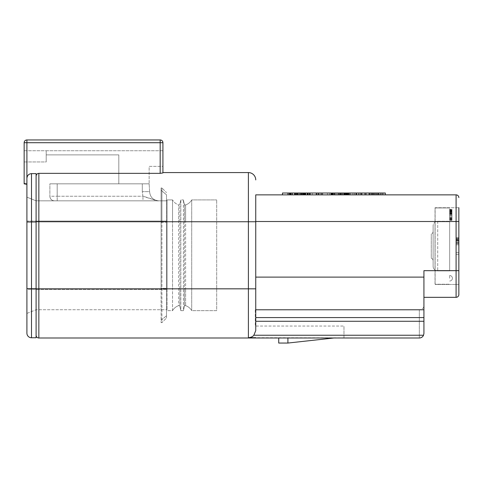 <?xml version="1.0" encoding="UTF-8"?>
<svg xmlns="http://www.w3.org/2000/svg" width="483" height="483" viewBox="0 0 483 483"><rect width="100%" height="100%" fill="white"/><g stroke="black" fill="none" stroke-linecap="round" stroke-linejoin="round"><path stroke-width="0.36" stroke-dasharray="2.42 1.81" d="M449.661 211.681L449.661 220.363L451.955 220.363L451.955 209.332L451.955 220.363L451.955 209.332L451.955 220.363L451.955 209.332L451.955 220.363L451.955 209.332L451.955 220.363L451.955 209.332L451.955 220.363L451.955 209.332L451.955 220.363L451.955 209.332L451.955 220.363L451.955 209.332L451.955 220.363L449.661 220.363L449.661 209.332L449.661 220.363L449.661 209.332L449.661 220.363L449.661 211.681L451.955 211.681L449.661 211.681L449.661 220.363L449.661 211.681M449.661 270.45L449.661 207.956L449.661 270.45L435.123 270.45L435.123 284.233L449.661 284.233L435.123 284.233L435.123 207.956L435.123 270.45L449.661 270.45M449.661 270.909L449.661 221.28L449.661 270.909L449.661 221.28L449.661 270.909L437.713 270.909A4.595 4.595 180 0 1 433.118 266.314L433.118 225.875L433.118 266.314A4.595 4.595 180 0 0 437.713 270.909L449.661 270.909M449.661 278.262L449.661 275.503L449.661 278.262M449.661 211.916L449.661 220.363L449.661 209.332L449.661 220.363L449.661 209.332L449.661 220.363L449.661 209.332L449.661 220.363L449.661 209.332L449.661 220.363L449.661 210.51L449.661 211.916L451.955 211.916L449.661 211.916M449.661 209.332L449.661 220.363L449.661 209.332L451.955 209.332L449.661 209.332M449.661 210.274L449.661 216.607L449.661 210.274L451.955 210.274L449.661 210.274M449.661 210.739L449.661 218.956L449.661 210.739L451.955 210.739L449.661 210.739M423.929 297.329L423.929 270.679L423.929 297.329L456.091 297.329A2.759 2.759 0 0 0 458.85 294.576L458.85 270.679L435.032 270.679L435.032 284.463A4.595 4.595 0 0 0 435.123 284.233A4.595 4.595 0 0 1 435.032 284.463L435.032 270.45L458.85 270.679L458.85 207.726L435.032 207.726L435.032 221.739L435.032 207.726A4.595 4.595 0 0 1 435.123 207.956L449.661 207.956L435.123 207.956A4.595 4.595 0 0 0 435.032 207.726L458.85 207.726M435.032 270.45L435.032 221.739L435.032 270.45M458.85 254.366L458.85 237.823L458.85 254.366L458.85 252.609L458.85 254.366L456.091 254.366L456.091 237.823L456.091 254.366L456.091 252.609L456.091 254.366L458.85 254.366M458.85 252.609L458.85 237.823L458.85 252.609L456.091 252.609L456.091 243.806L456.091 252.609L458.85 252.609L456.091 252.609M458.85 284.463L435.032 284.463L458.85 284.463M458.85 197.619A2.759 2.759 0 0 0 456.091 194.86L255.742 194.86L255.742 277.115L255.742 194.86M378.708 194.86L385.325 194.86L378.708 194.86M382.572 194.86L382.572 193.019L377.054 193.019L377.054 194.86L368.783 194.86L379.813 194.86L377.054 194.86L377.054 193.019L360.511 193.019L360.511 194.86L372.091 194.86L356.104 194.86L366.579 194.86L360.511 194.86L360.511 193.019L358.857 193.019L366.579 193.019L331.567 193.019L331.567 194.86M346.456 194.86L356.653 194.86L346.456 194.86L346.456 193.019M342.592 194.86L333.222 194.86L344.246 194.86L342.592 194.86L342.592 193.019M331.012 194.86L331.012 193.019L321.086 193.019L321.086 194.86L331.012 194.86L318.333 194.86L329.358 194.86L321.086 194.86L321.086 193.019L282.489 193.019L282.489 194.86L292.414 194.86L282.489 194.86M317.228 194.86L307.852 194.86L318.883 194.86L317.228 194.86L317.228 193.019L317.228 194.86M301.235 194.86L291.309 194.86L310.062 194.86L300.136 194.86L309.784 194.86L301.235 194.86L301.235 193.019L302.34 193.019L301.235 193.019L301.235 194.86L301.235 193.019M343.697 194.86L353.894 194.86L343.697 194.86L343.697 193.019L343.697 194.86M341.493 194.86L331.839 194.86L341.493 194.86L341.493 193.019L341.493 194.86M312.266 194.86L316.124 194.86L312.266 194.86L312.266 193.019L316.124 193.019L312.266 193.019L312.266 194.86M287.729 194.86L291.309 194.86L287.729 194.86L287.729 193.019L287.729 194.86M379.813 194.86L377.332 194.86L382.295 194.86L379.813 194.86L379.813 193.019L377.332 193.019L382.295 193.019L374.301 193.019L379.813 193.019L379.813 194.86M349.764 194.86L354.999 194.86L348.11 194.86L349.764 194.86L349.764 193.019L354.999 193.019L348.937 193.019L349.764 193.019L349.764 194.86M374.301 194.86L371.819 194.86L376.782 194.86L374.301 194.86L374.301 193.019L371.819 193.019L374.301 193.019M347.005 194.86L352.24 194.86L345.351 194.86L347.005 194.86L347.005 193.019L353.894 193.019L346.178 193.019L347.005 193.019L347.005 194.86M340.11 194.86L332.944 194.86L340.11 194.86L340.11 193.019L340.11 194.86M327.432 194.86L322.741 194.86L327.432 194.86L327.432 193.019L322.741 193.019L327.432 193.019M291.038 194.86L296.272 194.86L289.383 194.86L291.038 194.86L291.038 193.019L296.272 193.019L290.211 193.019L291.038 193.019L291.038 194.86M458.85 294.576A2.759 2.759 0 0 1 456.091 297.329L456.091 270.679L423.929 270.679L423.929 277.115L255.742 277.115L255.742 317.585L423.929 317.585L423.929 277.115M423.929 333.403L423.929 305.328C424.038 307.731 422.51 309.259 419.335 309.923L255.284 309.923L419.335 309.923L419.335 337.997L419.335 309.923C422.51 309.259 424.038 307.731 423.929 305.328L423.929 333.403L423.543 335.238A4.595 4.595 0 0 1 419.335 337.997L248.395 337.689C250.925 337.478 252.742 336.663 253.853 335.238L255.742 330.638L255.742 221.739L248.395 221.739L248.395 172.576L162.922 172.576L162.922 172.938M255.742 321.261L255.742 317.585L423.929 317.585L423.929 321.261L255.742 321.261M248.395 337.689L248.395 288.828L255.742 288.828L255.742 277.115M253.853 335.238L423.543 335.238M255.742 317.585L423.929 317.585M423.929 309.772L255.742 309.772M255.742 179.924A7.354 7.354 0 0 0 248.395 172.576M36.098 288.828L36.098 176.156L36.098 335.238L36.098 288.828L38.857 288.828L38.857 337.997A2.759 2.759 0 0 1 36.098 335.238M24.15 142.702L26.909 142.702L26.909 139.949L160.169 139.949L160.169 173.355L38.857 173.355C37.185 173.512 36.267 174.448 36.098 176.156L36.098 337.768L31.504 337.768A4.595 4.595 0 0 1 26.909 333.173A4.595 4.595 0 0 0 31.504 337.768L31.504 288.599L36.098 288.599M36.098 176.156L36.098 173.626L31.504 173.626C28.726 173.886 27.193 175.45 26.909 178.305L26.909 333.173M255.742 337.997L38.857 337.997M419.335 337.997L343.974 337.997L343.974 326.049L343.974 337.997M278.721 337.997L333.789 337.997L278.721 337.997L278.721 343.051M287.91 337.997L287.91 343.051M24.15 150.744L46.205 150.744L46.205 161.956L46.205 150.744L24.15 150.744L24.15 183.842L24.15 161.956L24.15 183.371L26.909 183.371L24.15 183.371L26.909 183.371L26.909 184.379L26.909 161.956L26.909 197.155L36.098 200.831L54.476 200.831C51.645 200.602 50.117 199.068 49.882 196.237C50.117 199.068 51.645 200.602 54.476 200.831L36.098 200.831L26.909 197.155L36.098 200.831L36.098 309.736L36.098 200.831L167.058 200.831L167.058 221.051L167.058 200.831L36.098 200.831L26.909 197.155M26.909 184.379L26.909 161.956L26.909 183.371L24.15 183.371M26.909 221.051L36.098 221.051L26.909 221.051L26.909 289.516L167.058 289.516L167.058 221.051L167.058 309.736L167.058 289.516L26.909 289.516M26.909 178.305L26.909 142.702L162.922 142.702M162.922 150.744L46.205 150.744L46.205 154.88L118.812 154.88L46.205 154.88L118.812 154.88L118.812 183.83L149.138 183.83L118.812 183.83L118.812 154.88L118.812 183.83L49.882 183.83L49.882 196.237L49.882 183.83L49.882 196.237L49.882 183.83L142.298 183.83L49.882 183.83L118.812 183.83L118.812 154.88L46.205 154.88L46.205 150.744L162.922 150.744L162.922 166.369L149.138 166.369L149.138 183.83L149.138 166.369L162.922 166.369L162.922 150.744L162.922 166.369M24.15 161.956L46.205 161.956L46.205 154.88L46.205 161.956L24.15 161.956M57.217 200.831L57.181 183.83L57.181 196.237L142.95 196.237L142.298 191.642L149.597 191.642L149.138 183.83L149.597 191.642L142.298 191.642L142.298 183.83L149.138 183.83L142.298 183.83L142.298 191.642L142.944 196.237C154.741 199.473 155.912 201.278 158.786 200.831L57.217 200.831L158.786 200.831C155.514 200.282 150.231 198.748 142.944 196.237L57.181 196.237L57.217 200.831L54.476 200.831A4.595 4.595 0 0 1 49.882 196.237A4.595 4.595 0 0 0 54.476 200.831A4.595 4.595 0 0 1 49.882 196.237L57.181 196.237L49.882 196.237M26.909 313.413L36.098 309.736L167.058 309.736L36.098 309.736L26.909 313.413M158.611 200.831L142.98 200.831L142.95 196.237L142.98 200.831L158.786 200.831C153.208 200.288 150.141 197.227 149.597 191.642C150.141 197.221 153.208 200.288 158.786 200.831C153.208 200.288 150.141 197.227 149.597 191.642C150.141 197.227 153.208 200.288 158.786 200.831L158.696 200.831M167.058 288.828L167.058 199.914L167.058 288.828L172.546 288.828L172.546 310.66L167.058 310.66L172.546 310.66L172.546 221.739L172.546 288.828L167.058 288.828M191.715 310.66A11.031 11.031 0 0 0 185.611 305.648L185.611 288.828L185.611 305.648A11.031 11.031 0 0 1 191.715 310.66L216.686 310.66L216.686 199.914L216.686 310.66L191.715 310.66L191.715 199.914L216.686 199.914L191.715 199.914L191.715 310.66A11.031 11.031 0 0 0 185.611 305.648A0.918 0.918 0 0 0 184.428 306.313L183.407 310.66L183.407 199.914L183.407 310.66L180.853 310.66L180.853 199.914L183.407 199.914L180.853 199.914L180.853 310.66L179.833 306.313A0.918 0.918 0 0 0 178.65 305.648A11.031 11.031 0 0 0 172.546 310.66A11.031 11.031 0 0 1 178.65 305.648L178.65 221.739L178.65 305.648A0.918 0.918 0 0 1 179.833 306.313L179.833 288.828L179.833 306.313A0.918 0.918 0 0 0 178.65 305.648M191.715 199.914A11.031 11.031 0 0 1 185.611 204.919A0.918 0.918 0 0 1 184.428 204.261L184.428 221.739L216.686 221.739L185.611 221.739L185.611 288.828L185.611 204.919A11.031 11.031 0 0 0 191.715 199.914A11.031 11.031 0 0 1 185.611 204.919L185.611 221.739L184.428 221.739L184.428 306.313A0.918 0.918 0 0 1 185.611 305.648A0.918 0.918 0 0 0 184.428 306.313L183.407 310.66L180.853 310.66L179.833 306.313M179.833 204.261L180.853 199.914L179.833 204.261A0.918 0.918 0 0 1 178.65 204.919A11.031 11.031 0 0 1 172.546 199.914L172.546 221.739L172.546 199.914L167.058 199.914L172.546 199.914A11.031 11.031 0 0 0 178.65 204.919L178.65 221.739L178.65 204.919A0.918 0.918 0 0 0 179.833 204.261L179.833 288.828L172.546 288.828L179.833 288.828L179.833 221.739L167.058 221.739L179.833 221.739L179.833 204.261A0.918 0.918 0 0 1 178.65 204.919M185.611 204.919A0.918 0.918 0 0 1 184.428 204.261L183.407 199.914L184.428 204.261A0.918 0.918 0 0 0 185.611 204.919M255.284 309.923L255.284 326.049L343.974 326.049L255.284 326.049L255.284 309.923M375.955 194.86L375.955 193.019M383.671 194.86L383.671 193.019L382.572 193.019M385.325 193.019L383.671 193.019M348.382 193.019L348.937 193.019L348.11 193.019L348.382 194.86L348.382 193.019M303.167 193.019L310.062 193.019L300.136 193.019L305.648 193.019L303.167 193.019L303.167 194.86M303.994 193.019L303.994 194.86L303.994 193.019M345.629 193.019L346.178 193.019L345.351 193.019L345.629 194.86L345.629 193.019M338.734 193.019L339.839 193.019L337.907 193.019L338.734 193.019L338.734 194.86L338.734 193.019M336.53 193.019L335.148 193.019L336.53 193.019L336.53 194.86L336.53 193.019M334.321 193.019L333.222 193.019L334.321 193.019L334.321 194.86L334.321 193.019M332.944 193.019L332.944 194.86L332.944 193.019M301.79 193.019L302.34 193.019L301.79 193.019L301.79 194.86L301.79 193.019M308.408 193.019L309.784 193.019L308.408 193.019L308.408 194.86L308.408 193.019M300.408 193.019L307.852 193.019L300.408 193.019L300.408 194.86L300.408 193.019M289.655 193.019L290.211 193.019L289.383 193.019L289.655 194.86L289.655 193.019M377.332 194.86L377.332 193.019M382.295 194.86L382.295 193.019M364.375 194.86L364.375 193.019M366.579 194.86L366.579 193.019M370.437 194.86L370.437 193.019M372.091 194.86L372.091 193.019M358.857 194.86L358.857 193.019M346.728 194.86L346.728 193.019M347.555 194.86L347.555 193.019M348.66 194.86L348.66 193.019M350.036 194.86L350.036 193.019M354.999 194.86L354.999 193.019L354.999 194.86M356.653 194.86L356.653 193.019M348.937 194.86L348.937 193.019L348.937 194.86M348.11 194.86L348.11 193.019L348.11 194.86M344.246 194.86L344.246 193.019M334.876 194.86L334.876 193.019M333.222 194.86L333.222 193.019M329.358 194.86L329.358 193.019L329.358 194.86M321.086 194.86L321.086 193.019L321.086 194.86M322.191 194.86L322.191 193.019L322.191 194.86M318.883 194.86L318.883 193.019M309.506 194.86L309.506 193.019L309.506 194.86M307.852 194.86L307.852 193.019M310.334 194.86L310.334 193.019M294.618 194.86L294.618 193.019M294.896 194.86L294.896 193.019M295.445 194.86L295.445 193.019M296.55 194.86L296.55 193.019M297.655 194.86L297.655 193.019M299.031 194.86L299.031 193.019M302.618 194.86L302.618 193.019L302.618 194.86M303.716 194.86L303.716 193.019M304.821 194.86L304.821 193.019M305.371 194.86L305.371 193.019L305.371 194.86M305.648 194.86L305.648 193.019L305.648 194.86M302.34 194.86L302.34 193.019L302.34 194.86M297.926 194.86L297.926 193.019L297.926 194.86M297.099 194.86L297.099 193.019L297.099 194.86M296.272 194.86L296.272 193.019L296.272 194.86M292.414 194.86L292.414 193.019M290.76 194.86L290.76 193.019M375.4 194.86L375.4 193.019M368.783 194.86L368.783 193.019M371.542 194.86L371.542 193.019M378.159 194.86L378.159 193.019M371.819 194.86L371.819 193.019M376.782 194.86L376.782 193.019M356.104 194.86L356.104 193.019L356.104 194.86M360.511 194.86L360.511 193.019L360.511 194.86M362.165 194.86L362.165 193.019L362.165 194.86M343.974 194.86L343.974 193.019L343.974 194.86M344.802 194.86L344.802 193.019M345.9 194.86L345.9 193.019M347.283 194.86L347.283 193.019L347.283 194.86M352.24 194.86L352.24 193.019L352.24 194.86M353.894 194.86L353.894 193.019L353.894 194.86M346.178 194.86L346.178 193.019L346.178 194.86M345.351 194.86L345.351 193.019L345.351 194.86M341.215 194.86L341.215 193.019L341.215 194.86M340.938 194.86L340.938 193.019L340.938 194.86M340.388 194.86L340.388 193.019L340.388 194.86M339.561 194.86L339.561 193.019L339.561 194.86M338.185 194.86L338.185 193.019L338.185 194.86M333.493 194.86L333.493 193.019L333.493 194.86M331.839 194.86L331.839 193.019M332.117 194.86L332.117 193.019M332.666 194.86L332.666 193.019M339.839 194.86L339.839 193.019L339.839 194.86M337.907 194.86L337.907 193.019L337.907 194.86M335.148 194.86L335.148 193.019L335.148 194.86M322.741 194.86L322.741 193.019M318.333 194.86L318.333 193.019L318.333 194.86M316.124 194.86L316.124 193.019L316.124 194.86M310.062 194.86L310.062 193.019L310.062 194.86M304.544 194.86L304.544 193.019M307.025 194.86L307.025 193.019M309.784 194.86L309.784 193.019M304.272 194.86L304.272 193.019M301.513 194.86L301.513 193.019M300.136 194.86L300.136 193.019L300.136 194.86M300.963 194.86L300.963 193.019M288.001 194.86L288.001 193.019L288.001 194.86M288.828 194.86L288.828 193.019L288.828 194.86M289.933 194.86L289.933 193.019L289.933 194.86M291.309 194.86L291.309 193.019L291.309 194.86M290.211 194.86L290.211 193.019L290.211 194.86M289.383 194.86L289.383 193.019L289.383 194.86M458.85 237.823L456.091 237.823L456.091 243.806L456.091 237.823L458.85 237.823M458.85 240.637L456.091 240.637L456.091 239.936L456.091 240.637L458.85 240.637L456.091 240.637M458.85 243.106L456.091 243.106M458.85 240.286L456.091 240.286M456.091 239.586L456.091 239.936L456.091 239.586L458.85 239.586L456.091 239.586M458.85 243.806L456.091 243.806L458.85 243.806M458.85 242.4L456.091 242.4L458.85 242.4M458.85 241.693L456.091 241.693L458.85 241.693M458.85 239.936L456.091 239.936L458.85 239.936M458.85 238.88L456.091 238.88L458.85 238.88M458.85 238.173L456.091 238.173L458.85 238.173M458.85 244.863L456.091 244.863M437.713 221.28L449.661 221.28L437.713 221.28A4.595 4.595 0 0 0 433.118 225.875A4.595 4.595 0 0 1 437.713 221.28L437.713 270.909L437.713 221.28M433.118 260.802L433.118 231.393L433.118 260.802A2.759 2.759 180 0 0 431.277 258.2L431.277 233.989L431.277 258.2A2.759 2.759 180 0 1 433.118 260.802L433.118 231.393A2.759 2.759 0 0 1 431.277 233.989A2.759 2.759 0 0 0 433.118 231.393L433.118 260.802M449.661 220.363L451.955 220.363L449.661 220.363M449.661 217.549L451.955 217.549L449.661 217.549M449.661 216.607L451.955 216.607L449.661 216.607M449.661 219.191L451.955 219.191M449.661 211.21L451.955 211.21L449.661 211.21M449.661 212.852L451.955 212.852M449.661 213.558L451.955 213.558M449.661 214.494L451.955 214.494M449.661 215.201L451.955 215.201M449.661 215.436L451.955 215.436L449.661 215.436M449.661 209.568L451.955 209.568M449.661 214.029L451.955 214.029L449.661 214.029M449.661 213.794L451.955 213.794M449.661 213.323L451.955 213.323M449.661 212.617L451.955 212.617M449.661 210.51L451.955 210.51L449.661 210.51M449.661 218.956L451.955 218.956L449.661 218.956M449.661 218.721L451.955 218.721M449.661 210.039L451.955 210.039L449.661 210.039M449.661 210.974L451.955 210.974L449.661 210.974M449.661 213.088L451.955 213.088L449.661 213.088M449.661 217.779L451.955 217.779L449.661 217.779M449.661 219.656L451.955 219.656L449.661 219.656M449.661 220.127L451.955 220.127L449.661 220.127M449.661 211.445L451.955 211.445L449.661 211.445M449.661 212.152L451.955 212.152L449.661 212.152M449.661 218.25L451.955 218.25L449.661 218.25M166.508 194.812L166.508 315.755L166.508 194.812L161.087 190.266L161.087 222.246L161.087 190.266L166.508 194.812M166.508 221.739L166.508 288.828L166.508 221.739L161.914 221.739L161.914 187.965L166.508 192.56L161.914 187.965L161.087 187.965L161.087 221.739L161.087 187.965L161.914 187.965L161.914 322.602L161.087 322.602L161.087 288.828L161.087 322.602L161.914 322.602L161.914 221.739L161.087 221.739L161.087 288.828L161.087 221.739L166.508 221.739M166.508 318.007L166.508 288.828L166.508 318.007L161.914 322.602L166.508 318.007M161.087 288.327L161.087 222.246L161.087 320.307L161.087 288.327L166.508 288.327L161.087 288.327M161.087 320.307L166.508 315.755L161.087 320.307M458.85 221.51L435.032 221.51L458.85 221.51L456.091 221.51L456.091 194.86M435.032 221.739L449.661 221.739L435.032 221.739M458.85 270.679L456.091 270.679L456.091 221.51L255.742 221.51M248.395 288.828L248.395 221.739L38.857 221.739L38.857 288.828L248.395 288.828M38.857 173.355L38.857 221.739L36.098 221.739M26.909 288.599L31.504 288.599L31.504 221.969L36.098 221.969M26.909 221.969L31.504 221.969L31.504 173.626M36.098 221.051L167.058 221.051L36.098 221.051M183.407 288.828L179.833 288.828L183.407 288.828M184.428 306.313L184.428 288.828L216.686 288.828L184.428 288.828L184.428 221.739L179.833 221.739L184.428 221.739L184.428 204.261M161.087 222.246L166.508 222.246L161.087 222.246M161.914 288.828L166.508 288.828L161.914 288.828M452.414 278.262A2.759 2.759 0 0 0 449.661 275.503A2.759 2.759 0 0 1 452.414 278.262A2.759 2.759 0 0 1 449.661 281.015A2.759 2.759 0 0 0 452.414 278.262"/><path stroke-width="0.72" d="M458.85 207.726L458.85 294.576A2.759 2.759 0 0 1 456.091 297.329L423.929 297.329M458.85 197.619A2.759 2.759 0 0 0 456.091 194.86L456.091 297.329M255.742 194.86L255.742 221.739L255.742 194.86L456.091 194.86M162.922 166.369L162.922 172.576L248.395 172.576A7.354 7.354 0 0 1 255.742 179.924A7.354 7.354 0 0 0 248.395 172.576L248.395 221.739L255.742 221.739L255.742 309.772L423.929 309.772L423.929 270.679L458.85 270.679M36.098 221.739L248.395 221.739L248.395 288.828L255.742 288.828L255.742 330.638L253.853 335.238C252.742 336.663 250.925 337.478 248.395 337.689L255.742 337.689L255.742 337.997L38.857 337.997L38.857 173.355L160.169 173.355L162.922 172.938L160.169 173.355L160.169 142.702L24.15 142.702L24.15 183.842L26.909 184.379L24.15 183.842L24.15 183.371M255.742 309.772L255.742 321.261L423.929 321.261L423.929 333.403L423.543 335.238A4.595 4.595 0 0 1 419.335 337.997L343.974 337.997M255.742 337.997L419.335 337.997M253.853 335.238L423.543 335.238M423.567 335.184L423.156 335.951L423.567 335.184M423.102 336.029L422.601 336.633L423.102 336.029M422.522 336.711L421.828 337.261L422.522 336.711M421.677 337.351L420.615 337.816L421.677 337.351M255.742 317.585L423.929 317.585L423.929 333.403M423.929 309.772L423.929 317.585M36.098 288.599L36.098 337.768L31.504 337.768L31.504 221.969L36.098 221.969L36.098 288.599L26.909 288.599L26.909 178.305C27.193 175.45 28.726 173.886 31.504 173.626L36.098 173.626L36.098 221.969M36.098 335.238A2.759 2.759 0 0 0 38.857 337.997A2.759 2.759 0 0 1 36.098 335.238M333.862 337.997L287.91 343.051L278.721 343.051L278.721 337.997M287.91 343.051L287.91 337.997M36.098 176.156C36.267 174.448 37.185 173.512 38.857 173.355M31.504 337.768A4.595 4.595 0 0 1 26.909 333.173L26.909 288.599M26.909 289.516L26.909 184.379M26.909 197.155L26.909 221.051M24.15 150.744L24.15 142.702A2.759 2.759 0 0 1 26.909 139.949A2.759 2.759 0 0 0 24.15 142.702M162.922 172.938L162.922 142.702A2.759 2.759 0 0 0 160.169 139.949L26.909 139.949L26.909 178.305M162.922 142.702L160.169 142.702L160.169 139.949A2.759 2.759 0 0 1 162.922 142.702L162.922 150.744M378.708 194.86L378.708 193.019L385.325 193.019L385.325 194.86M380.918 194.86L380.918 193.019M374.301 194.86L374.301 193.019L378.708 193.019M331.567 194.86L331.567 193.019L374.301 193.019M282.489 194.86L282.489 193.019L331.012 193.019L331.012 194.86M372.091 194.86L372.091 193.019M369.61 194.86L369.61 193.019M365.474 194.86L365.474 193.019M361.338 194.86L361.338 193.019M358.857 194.86L358.857 193.019M346.456 194.86L346.456 193.019M346.728 194.86L346.728 193.019M356.653 194.86L356.653 193.019M350.036 194.86L350.036 193.019M348.66 194.86L348.66 193.019M347.555 194.86L347.555 193.019M344.246 194.86L344.246 193.019M342.592 194.86L342.592 193.019M334.876 194.86L334.876 193.019M333.222 194.86L333.222 193.019M321.086 194.86L321.086 193.019L321.086 194.86M318.883 194.86L318.883 193.019M316.401 194.86L316.401 193.019M309.506 194.86L309.506 193.019M307.852 194.86L307.852 193.019M301.235 194.86L301.235 193.019M302.618 194.86L302.618 193.019M299.031 194.86L299.031 193.019M297.655 194.86L297.655 193.019M296.55 194.86L296.55 193.019M295.445 194.86L295.445 193.019M294.896 194.86L294.896 193.019M294.618 194.86L294.618 193.019M305.648 194.86L305.648 193.019M305.371 194.86L305.371 193.019M304.821 194.86L304.821 193.019M303.716 194.86L303.716 193.019M292.414 194.86L292.414 193.019M290.76 194.86L290.76 193.019M373.196 194.86L373.196 193.019M345.9 194.86L345.9 193.019M344.802 194.86L344.802 193.019M332.666 194.86L332.666 193.019M332.117 194.86L332.117 193.019M331.839 194.86L331.839 193.019M307.303 194.86L307.303 193.019M458.85 221.51L255.742 221.51M423.929 277.115L255.742 277.115M36.098 288.828L248.395 288.828L248.395 337.689M26.909 221.969L31.504 221.969L31.504 173.626"/></g></svg>
